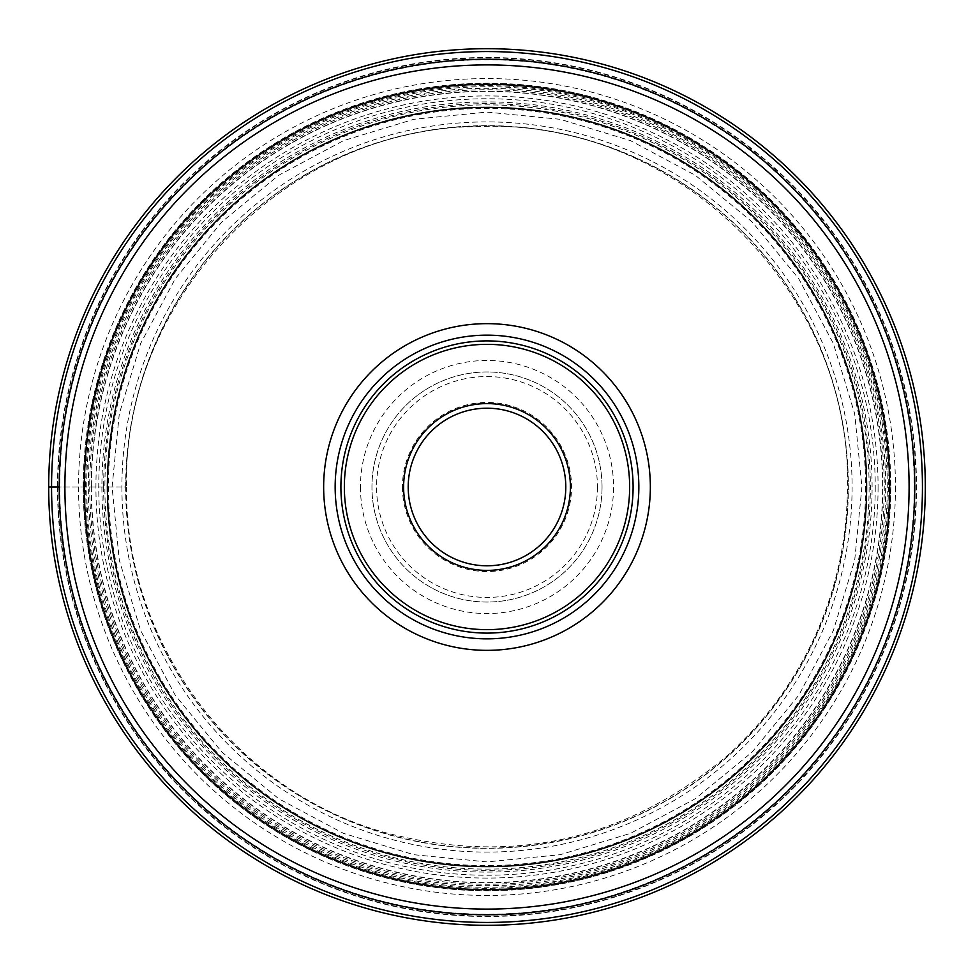 <?xml version="1.0" encoding="UTF-8"?>
<svg xmlns="http://www.w3.org/2000/svg" width="974" height="974" viewBox="0 0 974 974"><rect width="100%" height="100%" fill="white"/><g stroke="black" fill="none" stroke-linecap="round" stroke-linejoin="round"><path stroke-width="0.73" stroke-dasharray="4.87 3.65" d="M59.268 487A427.732 427.732 0 0 1 487.085 59.268A427.732 427.732 0 0 1 914.732 487.17A427.732 427.732 0 0 1 486.915 914.732A427.732 427.732 0 0 1 59.268 487L125.634 487A361.366 361.366 0 0 0 487 848.366A361.366 361.366 0 0 0 848.366 487A361.366 361.366 0 0 0 487 125.634A361.366 361.366 0 0 0 125.634 487L107.444 487A379.556 379.556 0 0 0 487 866.556A379.556 379.556 0 0 0 866.556 487A379.556 379.556 0 0 0 487 107.444A379.556 379.556 0 0 0 107.444 487L88.317 487A398.683 398.683 0 0 0 487 885.683A398.683 398.683 0 0 0 885.683 487A398.683 398.683 0 0 0 487 88.317A398.683 398.683 0 0 0 88.317 487L48.7 487M360.453 487A126.547 126.547 0 0 0 487 613.547A126.547 126.547 0 0 0 613.547 487A126.547 126.547 0 0 0 487 360.453A126.547 126.547 0 0 0 360.453 487M887.277 487A400.277 400.277 0 0 0 487 86.723A400.277 400.277 0 0 0 86.723 487A400.277 400.277 0 0 0 487 887.277A400.277 400.277 0 0 0 887.277 487M895.447 487A408.447 408.447 0 0 1 487 895.447A408.447 408.447 0 0 1 78.553 487A408.447 408.447 0 0 1 487 78.553A408.447 408.447 0 0 1 895.447 487M57.478 487A429.522 429.522 0 0 0 487 916.522A429.522 429.522 0 0 0 916.522 487A429.522 429.522 0 0 0 487 57.478A429.522 429.522 0 0 0 57.478 487M889.639 487A402.639 402.639 0 0 1 487.012 889.639A402.639 402.639 0 0 1 84.361 487.183M84.361 487A402.639 402.639 0 0 1 486.988 84.361A402.639 402.639 0 0 1 889.639 486.817M638.847 487A151.847 151.847 0 0 0 487 335.153A151.847 151.847 0 0 0 335.153 487A151.847 151.847 0 0 0 487 638.847A151.847 151.847 0 0 0 638.847 487A151.847 151.847 0 0 0 487.085 335.153A151.847 151.847 0 0 0 335.153 487A151.847 151.847 0 0 1 487 335.153A151.847 151.847 0 0 1 638.847 487A151.847 151.847 0 0 1 487 638.847A151.847 151.847 0 0 1 335.153 487A151.847 151.847 0 0 0 486.915 638.847A151.847 151.847 0 0 0 638.847 487M340.9 487A146.1 146.1 0 0 0 487 633.1A146.1 146.1 0 0 0 633.1 487A146.1 146.1 0 0 0 487 340.9A146.1 146.1 0 0 0 340.9 487M565.797 487A78.797 78.797 0 0 0 487 408.203A78.797 78.797 0 0 0 408.203 487A78.797 78.797 0 0 0 487 565.797A78.797 78.797 0 0 0 565.797 487M402.445 487A84.555 84.555 0 0 0 487 571.555A84.555 84.555 0 0 0 571.555 487A84.555 84.555 0 0 0 487 402.445A84.555 84.555 0 0 0 402.445 487M602.042 487.256A115.042 115.042 0 0 1 486.878 602.042A115.042 115.042 0 0 1 371.958 486.744A115.042 115.042 0 0 1 487.122 371.958A115.042 115.042 0 0 1 602.042 487.256M602.042 487A115.042 115.042 0 0 0 487 371.958A115.042 115.042 0 0 0 371.958 487A115.042 115.042 0 0 0 487 602.042A115.042 115.042 0 0 0 602.042 487M59.755 487A427.245 427.245 0 0 0 487 914.245A427.245 427.245 0 0 0 914.245 487A427.245 427.245 0 0 0 487 59.755A427.245 427.245 0 0 0 59.755 487M83.411 487A403.589 403.589 0 0 0 487 890.589A403.589 403.589 0 0 0 890.589 487A403.589 403.589 0 0 0 487 83.411A403.589 403.589 0 0 0 83.411 487M888.325 487A401.325 401.325 0 0 1 487 888.325A401.325 401.325 0 0 1 85.675 487A401.325 401.325 0 0 1 487 85.675A401.325 401.325 0 0 1 888.325 487M91.41 487A395.59 395.59 0 0 0 487 882.59A395.59 395.59 0 0 0 882.59 487A395.59 395.59 0 0 0 487 91.41A395.59 395.59 0 0 0 91.41 487M125.877 487A361.123 361.123 0 0 0 487 848.123A361.123 361.123 0 0 0 848.123 487A361.123 361.123 0 0 0 487 125.877A361.123 361.123 0 0 0 125.877 487M121.908 487A365.092 365.092 0 0 0 487 852.092A365.092 365.092 0 0 0 852.092 487A365.092 365.092 0 0 0 487 121.908A365.092 365.092 0 0 0 121.908 487M91.166 487A395.834 395.834 0 0 0 487 882.834A395.834 395.834 0 0 0 882.834 487A395.834 395.834 0 0 0 487 91.166A395.834 395.834 0 0 0 91.166 487M890.784 487A403.784 403.784 0 0 1 487 890.784A403.784 403.784 0 0 1 83.216 487A403.784 403.784 0 0 1 487 83.216A403.784 403.784 0 0 1 890.784 487M865.594 487.243A378.594 378.594 0 0 1 486.878 865.594A378.594 378.594 0 0 1 108.406 486.757A378.594 378.594 0 0 1 487.122 108.406A378.594 378.594 0 0 1 865.594 487.243M869.112 487.256A382.112 382.112 0 0 1 486.878 869.112A382.112 382.112 0 0 1 104.888 486.744A382.112 382.112 0 0 1 487.122 104.888A382.112 382.112 0 0 1 869.112 487.256M872.095 487A385.095 385.095 0 0 0 486.915 101.905A385.095 385.095 0 0 0 101.905 487.17A385.095 385.095 0 0 0 487.085 872.095A385.095 385.095 0 0 0 872.095 487M875.236 487A388.236 388.236 0 0 1 487.085 875.236A388.236 388.236 0 0 1 98.764 487A388.236 388.236 0 0 1 486.915 98.764A388.236 388.236 0 0 1 875.236 487M57.892 487A429.108 429.108 0 0 1 487 57.892A429.108 429.108 0 0 1 916.108 487A429.108 429.108 0 0 1 487 916.108A429.108 429.108 0 0 1 57.892 487M57.624 486.83A429.376 429.376 0 0 0 486.915 916.376A429.376 429.376 0 0 0 916.376 487A429.376 429.376 0 0 0 487.085 57.624A429.376 429.376 0 0 0 57.624 486.83M103.646 486.83A383.354 383.354 0 0 0 486.915 870.354A383.354 383.354 0 0 0 870.354 487A383.354 383.354 0 0 0 487.085 103.646A383.354 383.354 0 0 0 103.646 486.83M878.073 487.17A391.073 391.073 0 0 1 486.915 878.073A391.073 391.073 0 0 1 95.927 486.83A391.073 391.073 0 0 1 487.085 95.927A391.073 391.073 0 0 1 878.073 487.17M89.754 486.83A397.246 397.246 0 0 0 486.915 884.246A397.246 397.246 0 0 0 884.246 487A397.246 397.246 0 0 0 487.085 89.754A397.246 397.246 0 0 0 89.754 486.83M597.439 487.243A110.439 110.439 0 0 1 486.878 597.439A110.439 110.439 0 0 1 376.561 486.757A110.439 110.439 0 0 1 487.122 376.561A110.439 110.439 0 0 1 597.439 487.243M126.596 487C124.222 641.221 232.883 788.368 381.029 831.467C508.647 866.47 623.421 841.755 725.338 757.346C762.569 724.364 791.825 685.404 813.107 640.454C835.826 591.827 847.258 540.68 847.404 487C852.53 292.31 675.859 118.438 481.339 126.644C290.776 124.842 121.799 296.486 126.596 487M861.917 487L854.709 560.135L833.379 630.47L798.729 695.29L752.111 752.098L695.29 798.729L630.482 833.367L560.147 854.709L487.012 861.917L413.865 854.709L343.542 833.379L278.722 798.741L221.914 752.111L175.283 695.302L140.633 630.482L119.291 560.147L112.083 487L119.291 413.84L140.633 343.505L175.296 278.674L221.938 221.853L278.759 175.235L343.579 140.609L413.901 119.278L487.037 112.083L560.172 119.303L630.495 140.633L695.302 175.283L752.111 221.902L798.729 278.71L833.379 343.53L854.709 413.853L861.917 487"/><path stroke-width="1.46" d="M925.3 487A438.3 438.3 0 0 0 487 48.7A438.3 438.3 0 0 0 48.7 487A438.3 438.3 0 0 0 487 925.3A438.3 438.3 0 0 0 925.3 487A438.3 438.3 0 0 1 487 925.3A438.3 438.3 0 0 1 48.7 487A438.3 438.3 0 0 0 487 925.3A438.3 438.3 0 0 0 925.3 487A438.3 438.3 0 0 1 487 925.3A438.3 438.3 0 0 1 48.7 487A438.3 438.3 0 0 1 487 48.7A438.3 438.3 0 0 1 925.3 487A438.3 438.3 0 0 0 487 48.7A438.3 438.3 0 0 0 48.7 487L59.268 487A427.732 427.732 0 0 0 487.097 914.732A427.732 427.732 0 0 0 914.732 486.817A427.732 427.732 0 0 0 486.903 59.268A427.732 427.732 0 0 0 59.268 487.183A427.732 427.732 0 0 0 487.097 914.732A427.732 427.732 0 0 0 914.732 486.817A427.732 427.732 0 0 0 486.903 59.268A427.732 427.732 0 0 0 59.268 487M84.361 487.183A402.639 402.639 0 0 1 84.361 487A402.639 402.639 0 0 0 487.097 889.639A402.639 402.639 0 0 0 889.639 486.817A402.639 402.639 0 0 1 889.639 487A402.639 402.639 0 0 0 486.903 84.361A402.639 402.639 0 0 0 84.361 487.183A402.639 402.639 0 0 0 487.097 889.639A402.639 402.639 0 0 0 889.639 487M323.648 487A163.352 163.352 0 0 1 487 323.648A163.352 163.352 0 0 1 650.352 487A163.352 163.352 0 0 1 487 650.352A163.352 163.352 0 0 1 323.648 487M638.847 487A151.847 151.847 0 0 1 487 638.847A151.847 151.847 0 0 1 335.153 487A151.847 151.847 0 0 1 487 335.153A151.847 151.847 0 0 1 638.847 487M340.9 487A146.1 146.1 0 0 1 487 340.9A146.1 146.1 0 0 1 633.1 487A146.1 146.1 0 0 1 487 633.1A146.1 146.1 0 0 1 340.9 487M565.797 487A78.797 78.797 0 0 1 487.085 565.797A78.797 78.797 0 0 1 408.203 487A78.797 78.797 0 0 1 486.915 408.203A78.797 78.797 0 0 1 565.797 487M922.439 487A435.439 435.439 0 0 1 487 922.439A435.439 435.439 0 0 1 51.561 487A435.439 435.439 0 0 1 487 51.561A435.439 435.439 0 0 1 922.439 487M909.095 487A422.095 422.095 0 0 1 487.097 909.095A422.095 422.095 0 0 1 64.905 487A422.095 422.095 0 0 1 486.903 64.905A422.095 422.095 0 0 1 909.095 487M889.639 486.817A402.639 402.639 0 0 0 486.903 84.361A402.639 402.639 0 0 0 84.361 487M107.371 487.17A379.629 379.629 0 0 0 487.085 866.629A379.629 379.629 0 0 0 866.629 486.83A379.629 379.629 0 0 0 486.915 107.371A379.629 379.629 0 0 0 107.371 487.17M344.346 487A142.654 142.654 0 0 0 487 629.654A142.654 142.654 0 0 0 629.654 487A142.654 142.654 0 0 0 487 344.346A142.654 142.654 0 0 0 344.346 487M403.601 487.183A83.399 83.399 0 0 1 486.903 403.601A83.399 83.399 0 0 1 570.399 487A83.399 83.399 0 0 1 487.097 570.399A83.399 83.399 0 0 1 403.601 487.183"/></g></svg>
